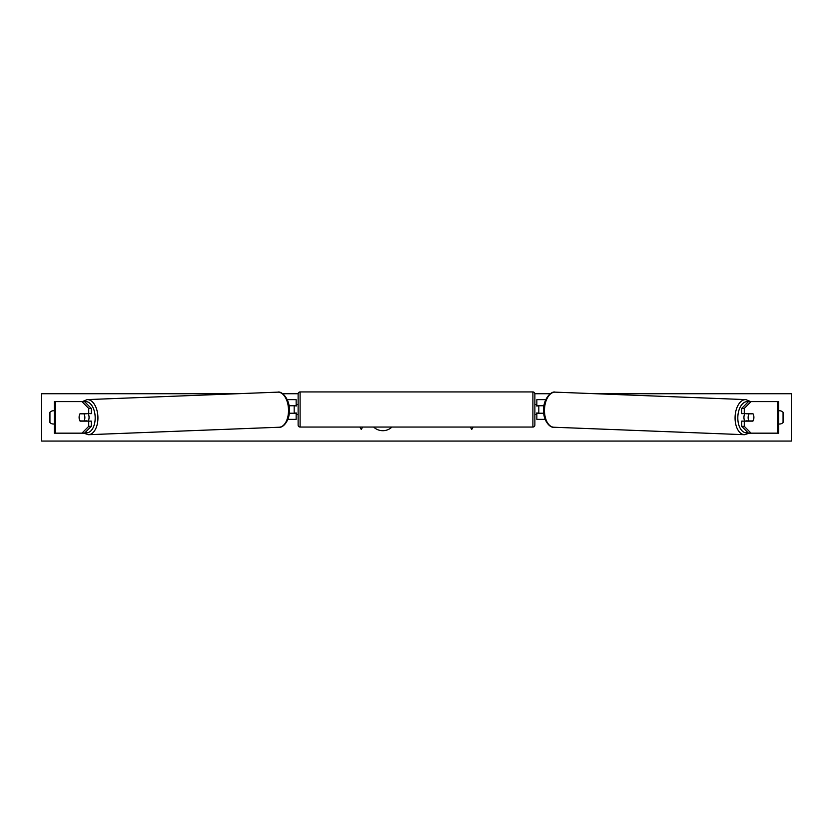 <?xml version="1.0" encoding="UTF-8"?>
<svg xmlns="http://www.w3.org/2000/svg" width="833" height="833" viewBox="0 0 833 833"><rect width="100%" height="100%" fill="white"/><g stroke="black" fill="none" stroke-linecap="round" stroke-linejoin="round"><path stroke-width="1.25" d="M91.307 408.441L88.725 408.441L81.936 401.6L84.518 401.6L91.307 408.441L91.307 413.637L80.093 413.637A4.936 2.832 -90 0 0 79.104 417.385A4.936 2.832 -90 0 0 80.093 421.134L88.725 421.134L88.725 426.34L91.307 426.34L91.307 421.134L88.725 421.134M91.307 426.34L84.518 433.17L54.291 433.17L54.291 401.6L81.936 401.6M88.725 413.637L88.725 408.441M81.936 433.17L88.725 426.34M744.275 413.637L744.275 408.441L751.064 401.6L748.482 401.6L741.693 408.441L741.693 413.637L752.907 413.637A4.936 2.832 -90 0 1 753.896 417.385A4.936 2.832 -90 0 1 752.907 421.134L744.275 421.134L744.275 426.34L741.693 426.34L741.693 421.134L744.275 421.134M741.693 426.34L748.482 433.17L778.709 433.17L778.709 401.6L751.064 401.6M741.693 408.441L744.275 408.441M751.064 433.17L744.275 426.34M545.157 419.363L536.848 419.363L536.848 413.241L543.762 413.241M536.848 405.942L536.848 399.632L545.792 399.632M538.816 405.744L538.816 413.241M544.001 405.744L536.848 405.744M287.843 419.363L296.152 419.363L296.152 413.241L289.238 413.241M296.152 405.942L296.152 399.632L287.208 399.632M294.184 405.744L296.548 405.942L296.548 404.567L298.131 404.567M294.184 405.942L294.184 413.241M288.999 405.744L296.152 405.744M300.099 391.937L300.099 427.058A1.968 1.968 0 0 1 298.131 425.08L298.131 393.915A1.968 1.968 0 0 1 300.099 391.937L532.901 391.937A1.968 1.968 0 0 1 534.869 393.915L534.869 425.08A1.968 1.968 0 0 1 532.901 427.058L532.901 391.937M300.099 427.058L532.901 427.058M298.131 414.428L296.548 414.428L296.548 413.043L294.184 413.043M534.869 425.08L534.869 414.428L536.452 414.428L536.452 413.043L538.816 413.043M538.816 405.942L536.452 405.942L536.452 404.567L534.869 404.567L534.869 393.915M79.978 413.834L83.904 413.834A4.936 2.832 87.8 0 1 84.862 417.385A4.936 2.832 87.8 0 1 84.091 420.936L80.166 420.936A4.936 2.832 87.8 0 1 79.208 417.385M88.09 413.637A4.936 2.832 87.8 0 1 89.069 417.218A4.936 2.832 87.8 0 1 88.059 421.134M86.799 421.134A4.936 2.832 87.8 0 0 86.996 420.821L84.091 420.936M86.757 413.637A4.936 2.832 87.8 0 1 86.809 413.72L82.623 413.73M83.904 413.834L86.809 413.72M373.653 427.058A13.307 13.307 0 0 0 391.947 427.058M778.709 410.815A4.936 4.936 0 0 1 783.062 412.262L783.062 422.518A4.936 4.936 0 0 1 778.709 423.966M54.291 410.815A4.936 4.936 0 0 0 49.938 412.262L49.938 422.518A4.936 4.936 0 0 0 54.291 423.966M595.356 393.717L791.35 393.717L791.35 441.063L41.65 441.063L41.65 393.717L237.644 393.717M550.321 393.717L534.859 393.717M298.141 393.717L282.679 393.717M359.877 427.058L361.262 429.453L362.647 427.058M473.123 427.058L471.738 429.453L470.353 427.058M744.91 413.637A4.936 2.832 92.2 0 0 743.931 417.218A4.936 2.832 92.2 0 0 744.941 421.134M746.243 413.637A4.936 2.832 92.2 0 0 746.191 413.72L749.096 413.834A4.936 2.832 92.2 0 0 748.138 417.385A4.936 2.832 92.2 0 0 748.909 420.936L752.834 420.936A4.936 2.832 92.2 0 0 753.792 417.385M746.191 413.72L750.116 413.72A4.936 2.832 92.2 0 0 750.064 413.637M749.096 413.834L753.022 413.834M748.909 420.936L746.004 420.821A4.936 2.832 92.2 0 0 746.201 421.134M55.426 433.17L55.426 401.6M777.574 433.17L777.574 401.6M85.112 432.566A15.588 8.934 -92.2 0 0 95.181 417.218A15.588 8.934 -92.2 0 0 84.685 401.766M97.919 417.156A17.555 10.069 87.8 0 1 88.537 434.701L279.138 427.235A17.555 10.069 -92.2 0 0 288.52 409.69A17.555 10.069 -92.2 0 0 277.764 392.145L87.163 399.611A17.555 10.069 87.8 0 1 97.919 417.156M747.888 432.566A15.588 8.934 -87.8 0 1 737.819 417.218A15.588 8.934 -87.8 0 1 748.315 401.766M750.658 401.6L745.837 399.611A17.555 10.069 92.2 0 0 735.081 417.156A17.555 10.069 92.2 0 0 744.463 434.701L553.862 427.235A17.555 10.069 -87.8 0 1 544.48 409.69A17.555 10.069 -87.8 0 1 555.236 392.145C551.29 390.739 543.272 399.132 543.637 409.638C542.845 419.478 549.416 428.016 553.862 427.235M83.685 433.17L88.537 434.701M277.764 392.145C281.71 390.739 289.728 399.132 289.363 409.638C290.155 419.478 283.584 428.016 279.138 427.235M82.342 401.6L87.163 399.611M745.837 399.611L555.236 392.145M749.315 433.17L744.463 434.701"/></g></svg>

